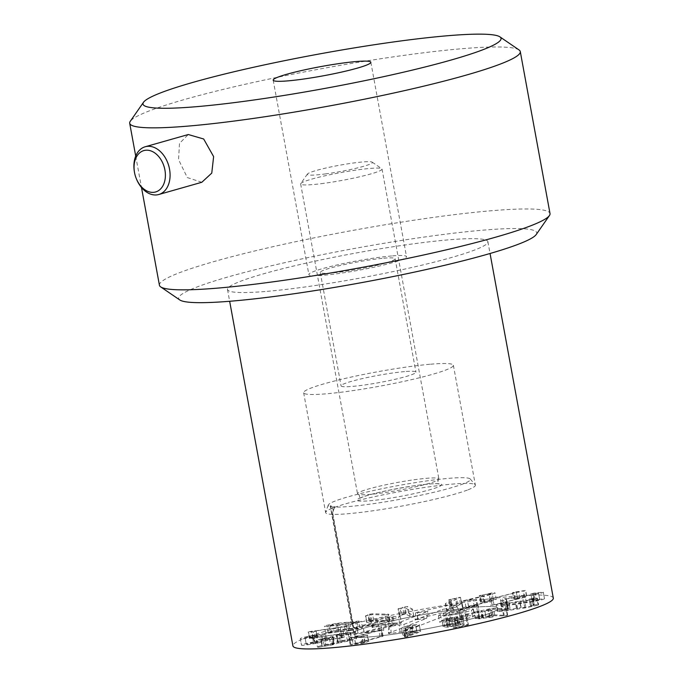 <?xml version="1.0" encoding="UTF-8"?>
<svg xmlns="http://www.w3.org/2000/svg" width="683" height="683" viewBox="0 0 683 683"><rect width="100%" height="100%" fill="white"/><g stroke="black" fill="none" stroke-linecap="round" stroke-linejoin="round"><path stroke-width="0.51" stroke-dasharray="3.42 2.56" d="M465.883 606.854L463.151 607.853L477.075 606.009L468.538 606.666L493.382 600.716L496.268 599.384L493.254 599.35L481.105 602.141L490.368 600.255C492.656 600.033 492.665 600.297 490.377 601.049L465.883 606.854L464.688 600.374L489.182 594.569C491.47 593.817 491.47 593.553 489.182 593.775L479.918 595.661L492.067 592.87L495.081 592.904L492.195 594.236L467.351 600.186L475.889 599.529L461.956 601.373L464.688 600.374M463.006 607.588L461.819 601.108L463.006 607.588M490.368 600.255L489.182 593.775C491.47 593.553 491.47 593.817 489.182 594.569L490.377 601.049C492.665 600.297 492.656 600.033 490.368 600.255M483.658 601.612L482.471 595.132M481.003 601.868L479.816 595.388L481.003 601.868M481.609 601.689L480.414 595.209M493.254 599.35L492.067 592.87M485.169 602.858L483.982 596.379M468.606 606.649L467.42 600.169M468.538 606.666L467.351 600.186M477.075 606.009L475.889 599.529M451.642 605.719L450.029 606.188L450.9 606.316L456.799 604.993L446.784 609.902L445.598 603.422L455.604 598.513L448.833 599.708L460.24 597.42L449.055 602.901L445.359 603.601L446.545 610.081L447.681 610.056L450.251 609.381L461.691 603.704L460.504 597.224L461.426 603.9L451.642 605.719L450.447 599.239M456.799 604.993L455.604 598.513M456.722 605.001L455.527 598.521M452.044 606.094L450.857 599.614M450.9 606.316L449.713 599.836M450.029 606.188L448.833 599.708L450.029 606.188M457.67 604.301L456.483 597.821M401.262 615.204L405.471 613.957L410.073 616.331L413.667 615.631L412.481 609.151L408.878 609.851L404.285 607.477L398.061 608.877L407.341 606.495L412.541 609.202L413.727 615.682L408.536 612.975L399.888 614.999L398.701 608.519L398.061 608.877L399.248 615.357L401.262 615.204L400.076 608.724M405.471 613.957L404.285 607.477M405.395 613.974L404.208 607.494M402.236 614.965L401.049 608.485M399.888 614.999L399.248 615.357L399.888 614.999M403.918 613.727L402.731 607.247M385.041 614.948L370.895 614.598L365.764 615.964L369.494 614.171L372.517 613.804L388.32 614.196L385.041 614.948L386.236 621.428L389.062 621.078L373.703 620.284L370.681 620.651L366.848 622.222L365.661 615.742L366.95 622.444L369.529 622.119L368.342 615.639M369.529 622.119L372.081 621.078L386.236 621.428M372.081 621.078L370.895 614.598M372.013 621.095L370.826 614.615M370.263 621.897L369.076 615.417M369.033 621.18L367.847 614.7M389.062 621.078L389.515 620.676L388.32 614.196L387.867 614.598M313.412 636.744L305.062 637.777L306.266 644.282L305.079 637.802L312.515 635.864L320.771 634.823L321.966 641.32L320.771 634.823L313.412 636.744L314.607 643.224L306.266 644.282L313.702 642.344L312.515 635.864M313.702 642.344L321.958 641.303L314.607 643.224M313.429 642.029C305.267 643.617 301.297 644.675 301.519 645.187C302.202 645.614 306.752 645.042 315.162 643.488C322.982 641.96 326.85 640.944 326.764 640.449L340.416 638.101L339.22 631.621L324.468 633.875L325.578 633.969L326.781 640.483L325.578 633.969C325.663 634.464 321.787 635.48 313.975 637.008C305.566 638.562 301.015 639.134 300.332 638.707L301.519 645.187L300.332 638.707C300.11 638.195 304.08 637.137 312.242 635.549L342.968 630.776L344.164 637.265L313.429 642.029L312.242 635.549M340.416 638.101L341.97 637.837L340.783 631.357L339.22 631.621M325.663 640.355L324.468 633.875M325.543 640.389L324.357 633.909M315.162 643.488L313.975 637.008M341.97 637.837L344.155 637.256L342.968 630.776L340.783 631.357M329.445 638.383L320.848 639.689L322.034 646.169L322.547 646.263L321.36 639.783C320.19 639.732 321.3 639.288 324.681 638.451L333.321 637.128L334.508 643.608L333.987 643.514L332.775 637.034C333.97 637.094 332.852 637.538 329.445 638.383L330.632 644.854L322.547 646.263C321.377 646.212 322.487 645.768 325.868 644.931L324.681 638.451M325.868 644.931L333.97 643.514L332.8 637.034M333.97 643.514L333.987 643.514C335.157 643.574 334.038 644.018 330.632 644.854M341.935 640.987L351.344 639.339C352.769 639.382 351.463 639.903 347.425 640.902L338.085 642.532L336.898 636.052L336.267 635.941L337.462 642.421L338.085 642.532C336.642 642.481 337.931 641.969 341.935 640.987L340.749 634.507L350.157 632.859L350.763 632.962L351.95 639.442L351.344 639.339L350.157 632.859C351.583 632.902 350.277 633.423 346.238 634.422L336.898 636.052C335.455 636.001 336.736 635.489 340.749 634.507M347.425 640.902L346.238 634.422M338.537 642.985L349.534 640.825C355.988 639.228 357.952 638.4 355.442 638.357L340.245 640.961L333.415 643.087L324.075 644.931C318.158 646.374 316.289 647.151 318.449 647.253L332.638 644.803L338.537 642.985L337.342 636.505L331.451 638.323L316.246 640.611L317.441 647.091L318.449 647.253L317.262 640.774C315.094 640.671 316.972 639.894 322.88 638.451L332.228 636.607L339.058 634.481L354.246 631.877L355.373 632.057L356.56 638.537L355.442 638.357L354.246 631.877C356.765 631.92 354.793 632.748 348.339 634.345L337.342 636.505M349.534 640.825L348.339 634.345M338.426 643.01L337.24 636.53M332.638 644.803L331.451 638.323M324.075 644.931L322.88 638.451M333.415 643.087L332.228 636.607M333.517 643.062L332.331 636.582M340.245 640.961L339.058 634.481M353.077 643.873L350.985 644.803L364.739 642.925L368.154 641.474L362.972 642.84L355.484 643.71L382.557 636.436L381.37 629.957L354.298 637.23L361.785 636.36L366.967 634.994L363.552 636.445L349.628 638.033L381.276 629.675L382.463 636.155L353.077 643.873L351.89 637.393M355.578 643.685L354.383 637.205M355.484 643.71L354.298 637.23M366.967 634.994L368.154 641.474M350.985 644.803L349.628 638.033L350.985 644.803M380.064 636.641L378.869 630.161M517.449 598.231L513.847 599.187L519.976 598.265L490.77 605.582L526.636 596.84L525.44 590.36L489.574 599.102L518.781 591.785L512.463 592.673L513.847 599.187L512.66 592.707L513.821 592.229L525.688 590.394L526.875 596.874L517.449 598.231L516.254 591.751M519.976 598.265L518.781 591.785M519.934 598.265L518.739 591.785M514.811 599.076L513.625 592.596M515.016 598.709L513.821 592.229M524.109 597.164L522.922 590.684M489.574 599.102L490.77 605.582M534.217 600.126L539.715 599.529L533.688 601.151L507.256 605.027L506.069 598.547L532.501 594.671L538.528 593.049L530.828 593.877L532.023 600.357L534.217 600.126L533.022 593.647M507.256 605.027L503.73 605.59L502.543 599.111L506.069 598.547M539.715 599.529L538.528 593.049L539.715 599.529M523.69 603.149L534.038 601.45C540.987 600.092 544.471 599.153 544.471 598.632L532.031 600.374L530.845 593.894L533.952 593.126L543.284 592.152L544.496 598.675L543.284 592.152C543.275 592.673 539.801 593.612 532.842 594.97L505.548 599.034L506.641 599.879L507.828 606.359L506.854 605.488L523.69 603.149L522.504 596.669M535.148 599.606L533.952 593.126M506.854 605.488L505.668 599.008M506.735 605.514L505.548 599.034M503.73 605.59L501.663 606.171L503.081 607.255L507.819 606.342L506.624 599.862L501.885 600.775L500.468 599.683L502.543 599.111M501.663 606.171L500.477 599.691L501.663 606.171M516.459 608.28L507.401 610.167C503.047 610.798 501.296 610.875 502.142 610.406L510.005 608.553L507.29 608.775L506.103 602.295L508.818 602.073L500.673 604.139L501.868 610.619L500.946 603.926C500.101 604.395 501.86 604.318 506.214 603.687L519.848 601.1L520.702 607.81L521.146 607.494L519.959 601.014L521.035 607.58L516.459 608.28L515.272 601.8M510.005 608.553L508.895 602.005L510.005 608.553M507.742 609.065L506.555 602.585M507.401 610.167L506.214 603.687M507.29 608.775L497.659 611.054C496.234 611.84 499.077 611.737 506.18 610.739L524.817 607.955L538.119 605.147C539.169 604.54 537.871 604.455 534.217 604.89L530.367 605.608L533.696 605.778L525.859 607.418L520.958 607.614L519.763 601.134L524.672 600.938L532.766 599.093L533.696 605.778L532.501 599.298L529.18 599.128L533.03 598.41C536.684 597.975 537.982 598.06 536.932 598.667L523.63 601.475L504.985 604.259C497.881 605.258 495.047 605.36 496.473 604.575L506.103 602.295M525.859 607.418L524.672 600.938M531.459 605.625L530.273 599.145M530.367 605.608L529.18 599.128L530.367 605.608M533.073 605.036L531.886 598.556M534.217 604.89L533.03 598.41M538.119 605.147L536.932 598.667L537.401 598.299L538.588 604.779L538.119 605.147M524.817 607.955L523.63 601.475M517.552 608.638L516.365 602.158M517.441 608.655L516.254 602.175M506.18 610.739L504.985 604.259M497.659 611.054L496.473 604.575L496.029 604.925L497.215 611.405L497.659 611.054M489.959 615.468L482.693 617.492L475.727 618.337L479.662 618.286L478.86 618.883L492.708 616.98L485.989 617.227L491.581 615.673L503.627 615.912L507.29 615.4L494.748 614.905L489.959 615.468L488.772 608.988L493.553 608.425L506.052 608.69L502.44 609.432L490.385 609.193L484.802 610.747L491.521 610.5L477.665 612.403L478.476 611.806L475.12 612.07L488.772 608.988M494.748 614.905L493.553 608.425M507.29 615.4L506.052 608.69L507.29 615.4M503.627 615.912L502.44 609.432M491.658 615.665L490.471 609.185M491.581 615.673L490.385 609.193M486.074 617.253L484.802 610.747L486.074 617.253M492.708 616.98L492.127 616.775L490.932 610.295L491.521 610.5M481.797 618.397L480.601 611.917M478.86 618.883L477.665 612.403M479.662 618.286L478.476 611.806L479.662 618.286M475.727 618.337L476.316 618.55L475.12 612.07L474.54 611.857M458.498 624.774L450.268 626.439L446.93 626.063L458.592 623.502L458.139 623.485L456.944 617.005L457.593 617.091L458.788 623.57L457.405 617.022L445.743 619.583L449.081 619.968L461.11 617.56L467.087 618.26L468.478 624.808L462.306 624.04L458.498 624.774L457.311 618.294M457.644 623.946L456.457 617.466M455.518 624.219L454.323 617.739M446.93 626.063L445.7 619.524L446.93 626.063M450.268 626.439L449.081 619.968M467.454 625.15L468.273 624.74L467.087 618.26L451.83 621.41L453.017 627.89L455.646 627.686L467.454 625.15L466.267 618.67M458.139 623.485L448.27 624.851C444.531 625.662 442.806 626.285 443.113 626.721L447.544 627.233L460.453 624.885L464.15 625.321L453.213 627.959M452.018 621.479L462.963 618.841L459.266 618.405L446.358 620.753L441.867 620.147L443.113 626.721L441.918 620.241C441.619 619.805 443.344 619.182 447.083 618.371L456.944 617.005M464.15 625.321L462.963 618.841L464.15 625.321M460.453 624.885L459.266 618.405M460.376 624.902L459.189 618.422M456.568 626.012L455.373 619.532M447.544 627.233L446.358 620.753M448.27 624.851L447.083 618.371M409.441 627.575L405.19 627.506L411.516 625.654L415.682 625.739L409.441 627.575L410.628 634.055L406.376 633.986L405.079 627.737L406.265 634.217L412.703 632.134L411.516 625.654M412.703 632.134L416.869 632.219L415.793 625.508L416.869 632.219L410.628 634.055M413.326 631.553C407.777 632.509 404.216 633.534 402.663 634.635C402.082 635.531 404.285 635.574 409.288 634.763L412.438 634.14L404.601 637.051L407.768 636.599L420.54 631.604L419.353 625.124L406.581 630.119L403.414 630.571L411.251 627.66L408.101 628.283C403.098 629.094 400.887 629.052 401.476 628.164C403.03 627.062 406.581 626.029 412.139 625.073C417.603 624.168 420.011 624.194 419.353 625.124L420.54 631.604C421.198 630.674 418.79 630.648 413.326 631.553L412.139 625.073M407.768 636.599L406.581 630.119M404.601 637.051L403.414 630.571L404.601 637.051M405.079 636.812L403.892 630.332M412.438 634.14L411.251 627.66M412.378 634.14L411.192 627.66M409.288 634.763L408.101 628.283M402.663 634.635L401.476 628.164L402.663 634.635M344.659 626.789L314.078 631.186L316.263 631.382L313.395 631.98L308.357 631.826L347.869 626.132L344.659 626.789L345.846 633.269L349.056 632.612L347.869 626.132M349.056 632.612L309.544 638.306L314.581 638.46L317.45 637.862L315.273 637.666L345.846 633.269M315.273 637.666L314.078 631.186M315.239 637.674L314.052 631.194M317.382 637.76L316.186 631.28L317.382 637.76M314.581 638.46L313.395 631.98M312.823 638.605L311.627 632.125M309.971 638.511L308.357 631.826L309.971 638.511M339.793 624.672L328.873 625.5L335.805 623.895L356.885 621.957L349.952 623.562L339.793 624.672L340.979 631.152L331.46 632.065L330.273 625.585M331.46 632.065L330.06 631.98L330.973 631.553L336.992 630.375L335.805 623.895M336.992 630.375L356.671 628.351L355.484 621.871M356.671 628.351L358.071 628.437L357.158 628.864L351.139 630.042L349.952 623.562M351.139 630.042L340.979 631.152M349.722 630.648L360.889 628.48L362.519 627.728L359.736 627.575L338.409 629.777L325.612 632.689L349.722 630.648L348.535 624.168L327.208 626.362L324.425 626.209L326.056 625.457L337.223 623.297L358.549 621.095L361.333 621.248L359.702 622L348.535 624.168M328.403 632.842L327.208 626.362M338.409 629.777L337.223 623.297M359.736 627.575L358.549 621.095M553.307 598.103A132.374 12.687 -10.4 0 0 420.813 609.518A132.374 12.687 -10.4 0 0 292.913 645.896M475.206 607.204A76.112 7.291 -10.4 0 0 393.297 620.616A76.112 7.291 -10.4 0 0 348.245 635.736A76.112 7.291 -10.4 0 0 424.425 629.18A76.112 7.291 -10.4 0 0 497.967 608.263A76.112 7.291 -10.4 0 0 475.206 607.204M383.744 258.208A38.06 3.646 169.6 0 1 395.124 258.737A38.06 3.646 169.6 0 1 358.353 269.196A38.06 3.646 169.6 0 1 320.267 272.474A38.06 3.646 169.6 0 1 342.798 264.919A38.06 3.646 169.6 0 1 383.744 258.208M404.558 371.603A38.06 3.646 -10.4 0 0 363.604 378.314A38.06 3.646 -10.4 0 0 341.082 385.878A38.06 3.646 -10.4 0 0 379.167 382.591A38.06 3.646 -10.4 0 0 415.938 372.133A38.06 3.646 -10.4 0 0 404.558 371.603M430.606 364.21A76.112 7.291 169.6 0 1 453.375 365.268A76.112 7.291 169.6 0 1 379.825 386.177A76.112 7.291 169.6 0 1 303.645 392.742A76.112 7.291 169.6 0 1 348.706 377.622A76.112 7.291 169.6 0 1 430.606 364.21M267.087 291.342A132.374 12.687 -10.4 0 0 409.535 268.018A132.374 12.687 -10.4 0 0 487.893 241.714A132.374 12.687 -10.4 0 0 355.408 253.128A132.374 12.687 -10.4 0 0 227.499 289.507A132.374 12.687 -10.4 0 0 267.087 291.342M378.28 626.482L389.25 624.262C394.193 623.63 395.585 623.767 393.408 624.663L354.127 634.2L330.563 505.779L334.457 507.7A66.558 6.378 169.6 0 1 334.482 507.29A66.558 6.378 169.6 0 1 334.79 506.82L330.213 505.821L353.811 634.396L383.744 630.196L382.881 623.502L383.744 630.196L364.116 632.484L388.96 626.763L387.773 620.284L398.573 617.338L400.255 616.305L391.017 616.681C382.318 617.953 375.957 619.225 371.945 620.505L370.903 620.941L372.098 627.421L374.216 627.327L378.28 626.482L377.084 620.002L388.055 617.782C393.007 617.15 394.39 617.287 392.221 618.183L353.709 627.464L332.621 512.566A69.495 6.659 -10.4 0 0 332.519 512.779A69.495 6.659 -10.4 0 0 332.467 513.044L353.555 627.942A69.495 6.659 169.6 0 1 353.709 627.464M332.621 512.566L334.79 506.82M334.457 507.7L332.467 513.044M393.212 617.577L392.221 618.183L393.408 624.663L394.407 624.057L393.212 617.577M388.96 626.763L399.76 623.818L401.45 622.785L392.204 623.161C383.505 624.433 377.153 625.705 373.14 626.985L372.448 627.207L371.262 620.727L377.084 620.002M353.555 627.942L382.548 623.716L362.929 626.004L387.773 620.284M373.14 626.985L371.945 620.505M392.204 623.161L391.017 616.681M389.25 624.262L388.055 617.782M357.986 633.175L356.791 626.695M333.236 510.995L332.484 506.923M364.193 632.458L362.997 625.978M364.116 632.484L362.929 626.004M355.86 634.302L354.673 627.822M440.424 614.495L438.486 615.767L448.492 615.298C458.208 613.949 465.891 612.284 471.526 610.286L473.396 609.057L470.741 608.784L458.592 610.32L478.151 605.181L479.014 611.874L477.818 605.394L476.282 605.258L440.424 614.495L441.611 620.975L439.639 622.17L449.679 621.778C459.394 620.429 467.078 618.764 472.721 616.766L471.526 610.286M472.721 616.766L474.617 615.614L465.575 615.895L459.855 616.809L458.669 610.329M459.855 616.809L458.592 610.32M447.946 620.138L461.588 617.133L467.454 616.92L466.199 617.68L452.436 620.702L446.682 620.898L447.946 620.138L446.759 613.658L460.393 610.653L466.258 610.44L465.012 611.2L451.25 614.222L445.922 614.615L445.495 614.427L446.759 613.658M452.436 620.702L451.25 614.222M466.199 617.68L465.012 611.2M459.779 616.8L479.014 611.874L473.789 612.446L450.447 618.388L449.26 611.908M450.447 618.388L441.611 620.975M477.579 612.292L476.392 605.812M461.588 617.133L460.393 610.653M389.25 626.396L427.823 611.37L417.433 612.771L415.648 612.813L417.262 612.25L451.275 604.668L457.183 606.914L442.311 609.424L403.73 624.45L389.25 626.396L388.866 633.09A4.96 0.478 -10.4 0 0 388.388 633.38A4.96 0.478 -10.4 0 0 391.171 633.32L399.99 632.134A4.96 0.478 -10.4 0 0 406.496 630.716L444.317 615.981L453.136 614.794A4.96 0.478 -10.4 0 0 460.12 613.069A4.96 0.478 -10.4 0 0 460.043 613.018L454.186 610.807A4.96 0.478 -10.4 0 0 447.006 611.772L417.612 618.73A4.96 0.478 -10.4 0 0 415.093 619.609A4.96 0.478 -10.4 0 0 417.876 619.541L426.687 618.354L388.866 633.09M426.687 618.354L427.823 611.37M444.317 615.981L442.311 609.424M325.851 173.866A33.091 3.176 169.6 0 1 307.401 174.054A33.091 3.176 169.6 0 1 339.289 165.286A33.091 3.176 169.6 0 1 372.201 162.161A33.091 3.176 169.6 0 1 358.771 167.6A33.091 3.176 169.6 0 1 325.851 173.866M323.836 183.334A41.364 3.961 169.6 0 1 300.657 183.975A41.364 3.961 169.6 0 1 300.776 183.565A41.364 3.961 169.6 0 1 340.629 172.611A41.364 3.961 169.6 0 1 381.771 168.701A41.364 3.961 169.6 0 1 382.028 169.042A41.364 3.961 169.6 0 1 323.836 183.334M361.478 491.299A41.364 3.961 169.6 0 1 406.837 480.849A41.364 3.961 169.6 0 1 438.896 478.885A41.364 3.961 169.6 0 1 438.452 479.645A41.364 3.961 169.6 0 1 380.704 493.177A41.364 3.961 169.6 0 1 358.216 494.372A41.364 3.961 169.6 0 1 357.525 493.826A41.364 3.961 169.6 0 1 361.478 491.299M463.518 483.76A72.296 6.932 169.6 0 1 382.318 502.329A72.296 6.932 169.6 0 1 328.258 505.053A72.296 6.932 169.6 0 1 398.069 485.587A72.296 6.932 169.6 0 1 470.245 478.996A72.296 6.932 169.6 0 1 463.518 483.76M468.094 489.788A76.112 7.291 -10.4 0 0 475.377 485.143A76.112 7.291 -10.4 0 0 475.189 484.768A76.112 7.291 -10.4 0 0 399.196 491.709A76.112 7.291 -10.4 0 0 325.689 512.199A76.112 7.291 -10.4 0 0 325.646 512.626A76.112 7.291 -10.4 0 0 384.64 509.014A76.112 7.291 -10.4 0 0 468.094 489.788M490.693 612.907A76.112 7.291 -10.4 0 0 497.967 608.263A76.112 7.291 -10.4 0 0 421.787 614.828A76.112 7.291 -10.4 0 0 348.245 635.736A76.112 7.291 -10.4 0 0 407.23 632.134A76.112 7.291 -10.4 0 0 490.693 612.907M134.355 171.57A24.819 17.442 -105.9 0 0 134.457 172.142A24.819 17.442 -105.9 0 0 136.498 179.117M201.827 182.276L187.304 177.563L178.562 159.617L179.492 143.379L188.269 134.534M391.675 255.954A49.637 4.755 -10.4 0 0 338.256 264.705A49.637 4.755 -10.4 0 0 308.87 274.566A49.637 4.755 -10.4 0 0 358.558 270.289A49.637 4.755 -10.4 0 0 406.522 256.646A49.637 4.755 -10.4 0 0 391.675 255.954M519.046 49.936A198.557 19.03 -10.4 0 0 460.905 48.809A198.557 19.03 -10.4 0 0 255.963 81.866A198.557 19.03 -10.4 0 0 130.274 121.284M159.429 285.255A198.557 19.03 169.6 0 1 276.974 245.795A198.557 19.03 169.6 0 1 490.633 210.808A198.557 19.03 169.6 0 1 550.02 213.566M536.189 234.559A182.011 17.442 -10.4 0 0 354.545 248.45A182.011 17.442 -10.4 0 0 179.808 299.965M484.571 602.568L483.376 596.088M493.382 600.716L492.195 594.236M474.284 606.606L473.097 600.126M460.487 603.729L459.3 597.249M450.251 609.381L449.055 602.901M410.073 616.331L408.878 609.851M406.197 613.138L405.01 606.658M408.536 612.975L407.341 606.495M370.681 620.651L369.494 614.171M373.703 620.284L372.517 613.804M323.05 640.389L321.864 633.909M342.533 637.401L341.338 630.921M381.788 636.658L380.602 630.178M362.972 642.84L361.785 636.36M363.399 642.746L362.203 636.266M365.217 642.14L364.03 635.66M364.739 642.925L363.552 636.445M361.981 643.531L360.786 637.051M492.144 605.036L490.957 598.556M525.15 597.429L523.963 590.949M494.057 604.993L492.87 598.513M526.328 602.363L525.142 595.883M533.688 601.151L532.501 594.671M534.208 599.776L533.022 593.296M534.038 601.45L532.842 594.97M503.081 607.255L501.885 600.775M508.391 608.604L507.204 602.124M516.561 608.229L515.366 601.749M493.066 614.948L491.88 608.468M504.327 615.887L503.14 609.407M489.515 617.492L488.328 611.012M483.462 617.978L482.275 611.498M483.035 618.047L481.848 611.567M478.92 617.825L477.733 611.345M482.266 617.56L481.08 611.08M482.693 617.492L481.506 611.012M449.773 625.022L448.586 618.542M448.21 626.345L447.024 619.865M455.527 625.739L454.34 619.259M459.83 624.296L458.643 617.816M462.306 624.04L461.11 617.56M455.646 627.686L454.46 621.206M454.144 627.506L452.957 621.026M444.684 627.096L443.498 620.616M417.373 633.09L416.186 626.61M405.975 637.051L404.788 630.571M312.993 637.606L311.807 631.126M347.143 632.697L345.957 626.217M347.118 629.274L345.931 622.794M338.64 631.869L337.453 625.389M349.457 628.556L348.27 622.076M374.216 627.327L373.02 620.847M385.758 626.755L384.572 620.275M399.76 623.818L398.573 617.338M382.079 630.067L380.892 623.588M379.321 631.143L378.126 624.663M449.679 621.778L448.492 615.298M465.575 615.895L464.38 609.415M473.789 612.446L472.593 605.966M477.477 611.737L476.282 605.258M417.876 619.541L417.433 612.771M417.612 618.73L417.262 612.25M447.006 611.772L446.665 605.292M454.186 610.807L451.275 604.668M460.043 613.018L457.14 606.88M453.136 614.794L452.701 608.024M406.496 630.716L403.73 624.45M399.99 632.134L399.546 625.355M391.171 633.32L390.736 626.542M361.119 497.54A43.02 4.124 -10.4 0 0 402.654 495.978A43.02 4.124 -10.4 0 0 434.192 483.692A43.02 4.124 -10.4 0 0 361.119 497.54M492.084 600.263L490.898 593.783M480.405 602.141L479.218 595.661M496.268 599.384L495.081 592.904M477.707 605.719L476.521 599.239M462.476 607.844L461.29 601.364M399.222 615.323L398.027 608.843M366.643 622.375L365.456 615.895M389.959 620.753L388.772 614.273M368.82 641.474L367.633 634.994M350.191 644.803L348.996 638.332M383.103 636.172L381.917 629.692M507.665 615.238L506.47 608.758M485.92 617.253L484.734 610.773M493.177 616.783L491.991 610.303M478.023 618.858L476.836 612.378M479.816 618.286L478.621 611.806M475.266 618.533L474.079 612.053M464.192 625.338L463.006 618.858M317.527 637.811L316.34 631.331M309.399 638.417L308.212 631.937M328.873 625.5L330.06 631.98M356.885 621.957L358.071 628.437M325.612 632.689L324.425 626.209M362.519 627.728L361.333 621.248M320.267 272.474L341.082 385.878M395.124 258.737L415.938 372.133M303.645 392.742L325.646 512.626M453.375 365.268L475.377 485.143M227.499 289.507L229.659 301.28M487.893 241.714L490.053 253.487M334.482 507.29L332.519 512.779M400.255 616.305L401.45 622.785M438.443 615.69L439.639 622.17M473.43 609.134L474.617 615.614M446.682 620.898L445.495 614.427M467.454 616.92L466.258 610.44M415.648 612.813L415.093 619.609M457.183 606.914L460.12 613.069M388.943 626.584L388.388 633.38M307.401 174.054L300.776 183.565M372.201 162.161L381.771 168.701M300.657 183.975L357.525 493.826M382.028 169.042L438.896 478.885M358.216 494.372C359.659 495.055 359.924 496.49 359.002 498.684L361.725 497.386C371.595 493.689 388.892 489.848 413.633 485.878C425.287 484.221 433.295 483.521 437.658 483.752L439.237 483.957C437.812 483.299 437.547 481.856 438.452 479.645M328.258 505.053L325.689 512.199M470.245 478.996L475.189 484.768M273.191 80.176L308.87 274.566M370.843 62.247L406.522 256.646M135.721 156.091L141.483 187.483"/><path stroke-width="1.02" d="M229.659 301.28L292.913 645.896A132.374 12.687 -10.4 0 0 332.501 647.732A132.374 12.687 -10.4 0 0 474.941 624.407A132.374 12.687 -10.4 0 0 553.307 598.103L490.053 253.487M134.525 172.586A21.514 15.111 74.1 0 1 134.44 172.09A21.514 15.111 74.1 0 1 152.719 151.686A21.514 15.111 74.1 0 1 162.58 186.374A21.514 15.111 74.1 0 1 136.301 178.63A21.514 15.111 74.1 0 1 134.525 172.586M136.301 178.63L136.498 179.117A24.819 17.442 -105.9 0 0 158.772 194.51A24.819 17.442 -105.9 0 0 169.529 169.128A24.819 17.442 -105.9 0 0 145.206 146.76A24.819 17.442 -105.9 0 0 134.355 171.57L134.44 172.09M145.206 146.76L188.269 134.534L203.679 138.999L213.625 156.603L211.764 173.106L201.827 182.276L158.772 194.51M355.997 61.564A49.637 4.755 169.6 0 1 370.843 62.247A49.637 4.755 169.6 0 1 322.88 75.89A49.637 4.755 169.6 0 1 273.191 80.176A49.637 4.755 169.6 0 1 302.578 70.306A49.637 4.755 169.6 0 1 355.997 61.564M143.524 102.262L130.274 121.284A198.557 19.03 -10.4 0 0 129.693 123.256A198.557 19.03 -10.4 0 0 189.08 126.013A198.557 19.03 -10.4 0 0 402.748 91.027A198.557 19.03 -10.4 0 0 520.284 51.566A198.557 19.03 -10.4 0 0 519.046 49.936L499.905 36.856A182.011 17.442 169.6 0 1 401.126 72.74A182.011 17.442 169.6 0 1 197.43 106.599A182.011 17.442 169.6 0 1 143.524 102.262A182.011 17.442 169.6 0 1 318.867 54.051A182.011 17.442 169.6 0 1 499.905 36.856M520.284 51.566L550.02 213.566A198.557 19.03 169.6 0 1 549.439 215.538A198.557 19.03 169.6 0 1 423.75 254.955A198.557 19.03 169.6 0 1 218.816 288.013A198.557 19.03 169.6 0 1 160.667 286.886A198.557 19.03 169.6 0 1 159.429 285.255L141.483 187.483M160.667 286.886L179.808 299.965A182.011 17.442 -10.4 0 0 233.116 300.99A182.011 17.442 -10.4 0 0 420.967 270.699A182.011 17.442 -10.4 0 0 536.189 234.559L549.439 215.538M129.693 123.256L135.721 156.091"/></g></svg>
